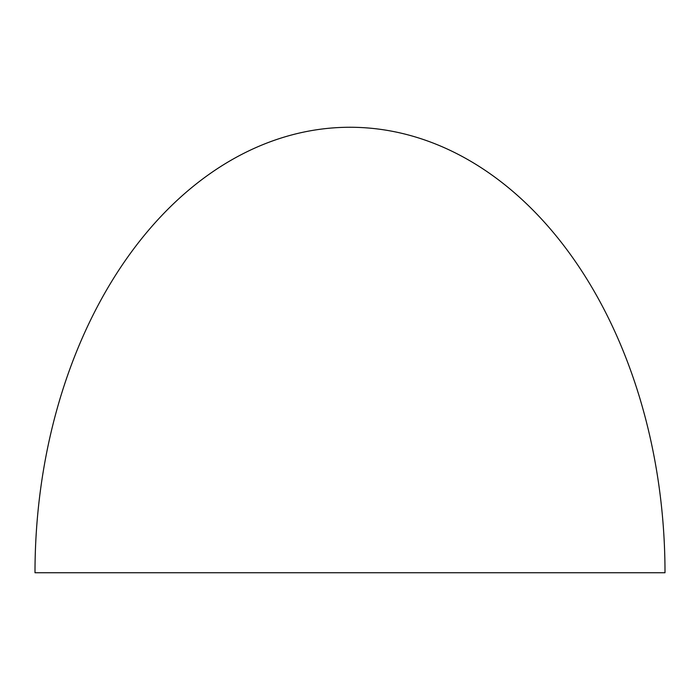 <?xml version="1.0" encoding="UTF-8"?>
<svg xmlns="http://www.w3.org/2000/svg" width="700" height="700" viewBox="0 0 700 700"><rect width="100%" height="100%" fill="white"/><g stroke="black" fill="none" stroke-linecap="round" stroke-linejoin="round"><path stroke-width="1.05" d="M35 572.74L665 572.74A445.48 315 90 0 0 350 127.26A445.48 315 90 0 0 35 572.74"/></g></svg>
